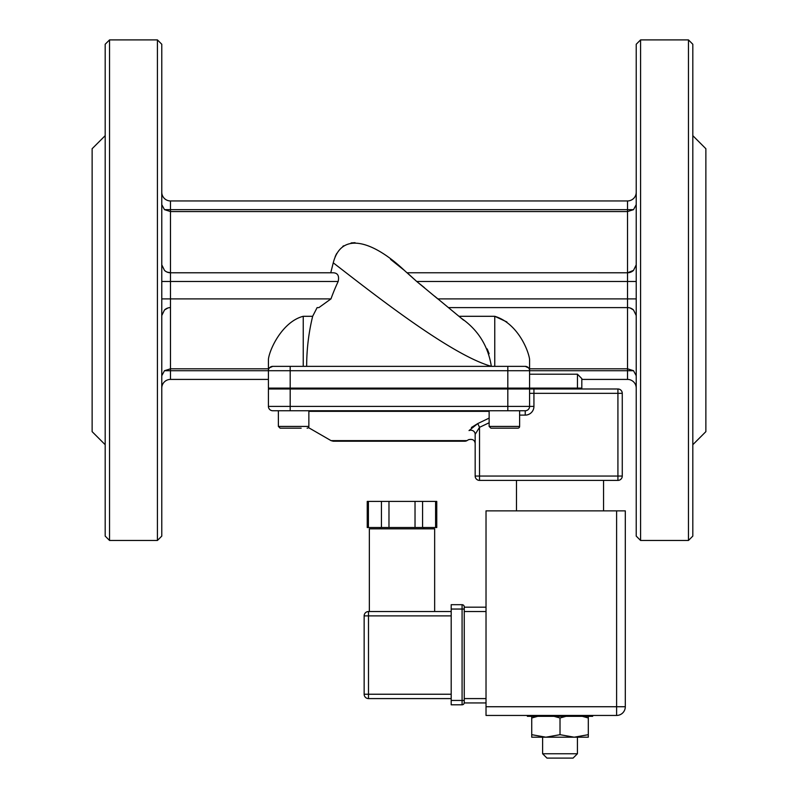 <?xml version="1.0" encoding="UTF-8"?>
<svg xmlns="http://www.w3.org/2000/svg" width="798" height="798" viewBox="0 0 798 798"><rect width="100%" height="100%" fill="white"/><g stroke="black" fill="none" stroke-linecap="round" stroke-linejoin="round"><path stroke-width="1.2" d="M617.921 480.396A4.349 4.349 0 0 0 622.27 476.047L617.921 476.047L617.921 480.396L479.528 480.396L479.528 476.047L475.169 476.047A4.349 4.349 0 0 0 479.528 480.396M622.27 476.047L622.27 393.344L617.921 393.344L617.921 476.047L479.528 476.047L479.528 427.329L489.144 422.76M471.389 427.499L477.763 423.568L469.034 430.571C468.536 442.441 468.536 442.441 469.034 430.571C468.536 442.441 468.536 442.441 469.034 430.571A4.349 4.13 0 0 1 475.169 434.341L479.528 427.329L477.763 423.568L489.144 418.102M475.169 434.341L475.169 476.047M533.932 406.401L529.583 406.401L529.583 388.985L533.932 388.985L529.583 388.985L529.583 406.401A4.349 4.349 0 0 1 525.234 410.751L507.817 410.751L525.234 410.751L525.234 415.11A8.708 8.708 0 0 0 533.932 406.401L533.932 393.344L529.583 393.344M331.06 440.636L333.245 441.224L464.755 441.224A4.349 4.349 0 0 0 466.94 440.636L331.06 440.636L308.427 427.568A1.746 1.746 0 0 1 307.11 428.167A1.746 1.746 0 0 0 308.856 426.421L278.382 426.421L278.382 410.751L507.817 410.751L507.817 406.401L290.183 406.401L290.183 410.751L272.766 410.751A4.349 4.349 0 0 1 268.417 406.401L268.417 388.985L290.183 388.985L290.183 406.401L268.417 406.401M278.133 410.751L272.766 410.751M533.932 388.985L533.932 393.344L617.921 393.344L617.921 388.985L533.932 388.985L617.921 388.985A4.349 4.349 0 0 1 622.27 393.344M529.583 388.985L290.183 388.985M269.554 367.778L272.766 366.352L525.234 366.352L528.446 367.778M303.24 366.352L303.24 316.297C282.801 321.504 269.644 348.696 268.417 359.28L268.417 370.711A4.349 4.349 0 0 1 272.766 366.352A4.349 4.349 0 0 0 268.417 370.711L268.417 388.117L529.583 388.117L529.583 370.711A4.349 4.349 0 0 0 525.234 366.352L528.525 367.868M272.766 366.352A4.349 4.349 0 0 0 268.417 370.711L529.583 370.711L529.583 359.28C528.106 349.035 516.855 322.971 494.76 316.297L494.76 366.352M577.463 388.117L581.812 388.117L581.812 378.621L577.463 374.202L577.463 388.117L529.583 388.117M636.225 388.117A8.708 8.708 0 0 0 627.517 379.409L581.812 379.409L581.812 388.117M529.583 370.711A4.349 4.349 0 0 0 525.234 366.352A4.349 4.349 0 0 1 529.583 370.711L627.517 370.711L627.517 379.409M506.91 321.973L494.76 316.297L459.05 316.297M489.114 353.704L487.179 348.916M463.598 320.148L434.461 296.048M330.751 272.776L333.255 262.811C341.933 229.076 376.077 243.49 404.666 270.672L416.726 281.475L407.14 272.766L627.517 272.776A8.708 8.708 0 0 0 633.522 270.372L627.517 272.776L627.517 298.891L437.783 298.891L416.726 281.475L636.225 281.475M403.688 269.854L390.551 259.35M355.03 242.672L351.13 242.931M343.639 245.794L342.821 246.363M336.656 253.545L335.19 256.577M424.396 287.639L419.718 283.849M461.613 318.452C478.251 330.163 488.157 346.123 491.339 366.332A27.361 27.361 0 0 1 491.339 366.332C450.202 354.761 370.841 291.819 333.245 262.811M303.24 316.297L312.656 316.297A212.039 212.039 0 0 0 306.661 366.352M312.656 316.297L317.125 307.599L318.901 307.599L330.971 298.891A199.49 199.49 0 0 1 338.172 281.475C339.439 275.629 337.594 272.726 332.646 272.776L170.483 272.776A8.708 8.708 0 0 1 164.478 270.372L161.775 264.806M317.125 307.599L318.901 307.599M268.417 368.806L170.483 368.806L170.483 379.409L268.417 379.409L170.483 379.409A8.708 8.708 0 0 0 161.775 388.117M529.583 374.202L577.463 374.202M636.225 264.806L633.522 270.372A8.708 8.708 0 0 1 627.517 272.776L627.517 211.56L633.522 209.655L627.517 209.655L627.517 211.56L170.483 211.56L164.478 209.655L161.775 204.637M636.225 375.728L633.522 370.711L627.517 368.806L529.583 368.806M630.081 307.978L633.522 309.993A8.708 8.708 0 0 0 627.517 307.599L448.676 307.599L627.517 307.599L627.517 370.711L633.522 370.711M157.425 39.9L161.775 44.249L161.775 536.106L157.425 540.465L157.425 39.9L109.545 39.9L109.545 540.465L157.425 540.465M167.081 272.078L170.483 272.776L170.483 281.475L338.172 281.475M161.775 192.248A8.708 8.708 0 0 0 170.483 200.946A8.708 8.708 0 0 1 161.775 192.248M167.919 307.978L164.478 309.993L161.775 315.559M161.775 375.728L164.478 370.711L170.483 368.806L170.483 307.599A8.708 8.708 0 0 0 164.478 309.993A8.708 8.708 0 0 1 170.483 307.599L170.483 298.891L161.775 298.891M105.186 135.66L92.129 148.717L92.129 431.648L105.186 444.705M109.545 540.465L105.186 536.106L105.186 44.249L109.545 39.9M636.225 44.249L636.225 536.106L640.575 540.465L640.575 39.9L636.225 44.249M636.225 204.637L633.522 209.655M164.478 209.655L170.483 209.655L170.483 200.946L627.517 200.946A8.708 8.708 0 0 0 636.225 192.248M636.225 298.891L627.517 298.891L627.517 307.599A8.708 8.708 0 0 1 633.522 309.993L636.225 315.559M688.455 540.465L692.814 536.106L692.814 44.249L688.455 39.9L688.455 540.465L640.575 540.465M692.814 135.66L705.871 148.717L705.871 431.648L692.814 444.705M546.959 758.1L573.074 758.1L577.423 753.751L542.61 753.751L546.959 758.1M464.236 702.938L486.022 702.938M464.256 700.445L464.256 702.619A2.175 2.175 0 0 1 462.082 704.804L451.199 704.804L462.082 704.804L462.082 700.445L451.199 700.445L451.199 609.044L462.082 609.044L462.082 700.445L464.256 700.445L464.256 606.859A2.175 2.175 0 0 0 462.082 604.685L451.199 604.685L462.082 604.685L462.082 609.044L464.256 609.044M364.147 694.23A4.349 4.349 0 0 0 368.496 698.589L368.496 694.23L364.147 694.23L364.147 615.886L368.496 615.886L368.496 611.527A4.349 4.349 0 0 0 364.147 615.886A4.349 4.349 0 0 1 368.496 611.527L451.199 611.527M368.496 698.589L451.199 698.589M451.199 604.685L451.199 609.044M451.199 700.445L451.199 704.804M486.022 607.178L464.256 607.178M616.605 715.447A8.708 8.708 0 0 0 625.303 706.739L616.605 706.739L616.605 715.447L486.022 715.447L616.605 715.447A8.708 8.708 0 0 0 625.303 706.739L625.303 510.87L486.022 510.87L486.022 715.447M435.598 527.518L436.765 527.518L436.765 501.403L435.598 501.403L435.598 527.518L435.598 501.403L422.571 501.403L422.571 527.518L435.598 527.518M368.407 527.518L368.407 501.403L367.24 501.403L367.24 527.518L422.571 527.518M415.03 527.518L415.03 501.403L422.571 501.403M388.975 527.518L388.975 501.403L415.03 501.403M381.434 527.518L381.434 501.403L388.975 501.403M368.407 501.403L381.434 501.403M369.354 611.527L369.354 528.825L434.651 528.825L434.651 611.527M592.665 715.447L592.665 716.315L527.368 716.315L527.368 715.447M588.306 737.202L531.727 737.202L531.727 734.679L545.872 737.202L560.016 734.679L574.161 737.202L588.306 734.679L588.306 737.202M588.306 715.447L588.306 717.971L582.271 716.315M537.762 716.315L531.727 717.971L531.727 715.447M566.061 716.315L560.016 717.971L553.972 716.315M588.306 734.679L588.306 717.971M560.016 734.679L560.016 717.971M531.727 734.679L531.727 717.971M278.382 426.421L280.128 428.167L286.083 428.167M301.155 428.167L280.128 428.167M489.144 426.421L519.618 426.421A1.746 1.746 0 0 1 517.872 428.167L490.89 428.167L489.144 426.421L489.144 410.751M507.817 388.985L507.817 406.401L529.583 406.401A4.349 4.349 0 0 1 525.234 410.751M519.618 415.11L525.234 415.11M308.856 411.339L489.144 411.339M290.183 388.117L290.183 366.352M507.817 388.117L507.817 366.352M627.517 200.946L627.517 209.655L170.483 209.655L170.483 272.776A8.708 8.708 0 0 1 164.478 270.372M161.775 281.475L170.483 281.475L170.483 298.891L330.971 298.891M268.417 370.711L164.478 370.711M451.199 694.23L368.496 694.23L368.496 615.886L451.199 615.886M464.256 611.527L486.022 611.527M486.022 698.589L464.256 698.589M616.605 510.87L616.605 706.739L486.022 706.739M466.94 440.636L468.645 439.648C472.556 438.82 474.73 440.077 475.169 443.419L475.169 443.419M318.951 388.117L318.951 388.985M493.593 388.117L493.593 388.985M688.455 39.9L640.575 39.9M542.61 737.202L542.61 753.751M577.423 737.202L577.423 753.751M423.768 528.825L423.768 527.518M380.237 528.825L380.237 527.518M516.486 480.396L516.486 510.87M603.547 480.396L603.547 510.87M513.084 388.985L513.084 388.117M495.678 388.985L495.678 388.117M519.618 426.421L519.618 410.751M302.322 388.985L302.322 388.117M284.916 388.985L284.916 388.117M308.856 426.421L308.856 410.751"/></g></svg>
